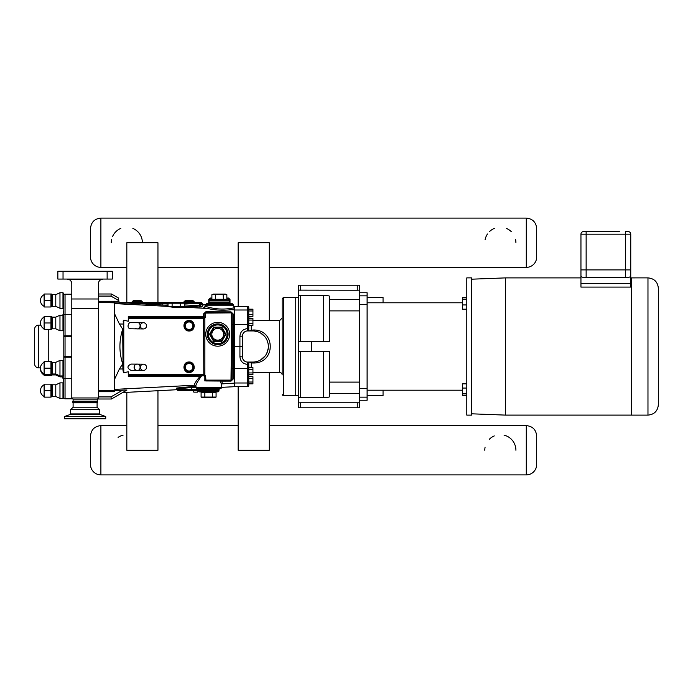 <?xml version="1.0" encoding="UTF-8"?>
<svg xmlns="http://www.w3.org/2000/svg" width="693" height="693" viewBox="0 0 693 693"><rect width="100%" height="100%" fill="white"/><g stroke="black" fill="none" stroke-linecap="round" stroke-linejoin="round"><path stroke-width="1.04" d="M585.758 231.575L587.733 231.575M594.083 231.575L594.585 231.583M597.764 231.575L600.441 231.575L597.764 231.583M600.441 231.575L604.53 231.583M611.295 231.575L613.21 231.575M613.175 231.575L619.36 231.575L613.184 231.583M619.36 231.575L583.541 231.583A2.59 2.59 0 0 0 580.951 234.173L580.951 287.084L630.751 287.084L630.751 283.489L580.951 283.489M580.951 276.126C581.219 277.009 582.943 277.529 586.139 277.694L625.562 277.694C628.75 277.529 630.483 277.009 630.751 276.126L630.751 234.173A2.59 2.59 0 0 0 628.161 231.583L625.562 231.583L625.562 269.889L630.751 269.889L630.751 283.489M140.315 325.788A3.11 3.11 0 0 1 145.019 323.163A3.11 3.11 0 0 1 144.95 328.551A3.11 3.11 0 0 1 140.315 325.788M137.249 322.635C141.112 322.002 141.008 329.599 137.162 328.863A3.11 3.11 0 0 1 135.282 328.205M140.315 367.273A3.11 3.11 0 0 1 145.002 364.622A3.11 3.11 0 0 1 144.967 370.01A3.11 3.11 0 0 1 140.315 367.273M137.179 370.365C133.316 371.024 133.377 363.418 137.231 364.137C141.086 363.478 141.025 371.084 137.179 370.365A3.11 3.11 0 0 1 134.087 367.229A3.11 3.11 0 0 1 137.231 364.137M71.795 294.204L65.047 294.204A1.247 1.247 0 0 0 63.808 295.452L63.808 397.548A1.247 1.247 0 0 0 65.047 398.796L71.795 398.796L71.795 283.835A4.773 4.773 0 0 0 69.378 279.677L67.022 279.062M40.471 367.87L38.591 367.87A3.941 3.941 0 0 1 34.65 363.929L34.65 329.071A3.941 3.941 0 0 1 38.591 325.13L40.826 325.13L38.591 325.13L38.591 367.87M71.795 335.784L65.047 335.784A1.247 0.771 180 0 0 63.808 336.555L63.808 309.563A15.567 15.567 0 0 1 62.751 315.194A15.567 15.567 0 0 0 63.808 309.563M63.808 383.437A15.567 15.567 0 0 0 61.885 375.952A15.567 15.567 0 0 1 63.808 383.437L63.808 356.445A1.247 0.771 -0 0 0 65.047 357.216L71.795 357.216M51.221 374.662L50.944 375.58L44.118 375.58L44.118 361.685L50.944 361.685L50.953 368.174L50.944 374.662L44.118 374.662M55.787 374.93L59.97 376.879L59.97 375.952L55.787 374.003L52.382 374.003L52.382 362.344L55.787 362.344L55.787 374.93L52.382 374.93A0.832 0.832 0 0 0 51.663 375.346L51.525 375.58M44.118 329.461L44.118 316.493L50.944 316.493L50.944 329.461L44.118 329.461M52.382 328.811L52.382 317.143L55.787 317.143L55.787 328.811L52.382 328.811A0.832 0.832 0 0 0 51.663 329.227L51.525 316.493M55.787 328.811L59.97 330.76L59.97 315.194L55.787 317.143M59.97 315.194L62.976 315.194L62.976 330.76A0.832 0.832 0 0 0 63.808 329.929M44.118 306.99L44.118 294.023L50.944 294.023L50.944 306.99L44.118 306.99M52.382 306.332L52.382 294.672L55.787 294.672L55.787 306.332L52.382 306.332A0.832 0.832 0 0 0 51.663 306.748L51.525 294.023M55.787 306.332L59.97 308.281L59.97 292.723L55.787 294.672M59.97 308.281L62.976 308.281A0.832 0.832 0 0 0 63.808 307.458A0.832 0.832 0 0 1 62.976 308.281L62.976 292.723L59.97 292.723M63.808 295.59L63.808 293.555L62.976 292.723L63.808 293.555L63.808 295.452A1.247 1.247 0 0 1 65.047 294.204L65.047 314.301A1.247 0.771 180 0 0 63.808 315.064M50.944 384.165L50.944 397.132L44.118 397.132L44.118 384.165L50.944 384.165M59.97 398.432L62.976 398.432A0.832 0.832 0 0 0 63.808 397.6A0.832 0.832 0 0 1 62.976 398.432L62.976 382.865L63.808 383.697L62.976 382.865L59.97 382.865L59.97 398.432L55.787 396.474L55.787 384.814L52.382 384.814L51.525 384.165M52.382 396.474A0.832 0.832 0 0 0 51.663 396.89L51.663 384.398L52.382 384.814L52.382 396.474L55.787 396.474M52.382 374.003A0.832 0.832 0 0 0 51.663 374.419L51.525 361.685M63.808 375.121A0.832 0.832 0 0 1 62.976 375.952L59.97 375.952L59.97 360.395L55.787 362.344M44.118 322.981L50.953 322.981M44.118 300.502L50.953 300.502M44.118 390.644L50.953 390.644M44.118 368.174L50.953 368.174M63.037 271.275L57.848 271.275L57.848 279.062L112.318 279.062L112.318 271.275L63.037 271.275L63.037 279.062M73.103 401.472L73.103 399.835L97.089 399.835L97.505 401.559L72.687 401.559L97.089 401.472M71.795 397.964L98.397 397.964M73.103 399.835A1.871 1.871 0 0 0 71.795 398.051M102.261 279.149L100.814 279.677A4.773 4.773 0 0 0 98.397 283.835L98.397 399.003L111.478 399.003L126.923 390.081L122.635 390.159L110.915 396.924L111.478 399.003L122.618 392.567L176.741 389.726L176.481 388.834A0.832 0.832 180 0 1 177.356 389.665L177.876 388.782L195.617 387.188M69.378 279.677L100.814 279.677L103.17 279.062M98.397 301.264L114.276 301.264L114.276 391.736L98.397 391.736M123.059 371.006L122.704 363.86C118.997 352.287 118.997 340.713 122.704 329.14L123.059 371.006L123.778 372.791L123.778 320.209L123.059 321.994M122.921 324.029L119.404 324.012L122.704 329.14M119.404 324.012L114.276 313.115M114.276 379.885L119.404 368.988L122.704 363.86M98.397 293.997L111.478 293.997L98.397 293.997M221.561 387.37L234.529 386.685L234.529 306.315L233.697 306.271M247.531 329.972L247.54 328.621C242.914 329.114 240.376 331.67 239.925 336.296L242.411 336.122L242.411 356.878A5.189 5.189 0 0 0 247.6 362.067L252.789 362.067A15.567 15.567 0 0 0 268.347 346.5A15.567 15.567 0 0 0 252.789 330.933L247.6 330.933A5.189 5.189 0 0 0 242.411 336.122L242.411 346.5L233.212 346.5L233.212 313.998L230.934 311.876L205.821 311.798L203.543 313.92L203.543 316.632L128.283 316.519L128.283 318.356L128.283 316.519M123.778 320.209L128.283 321.257L128.283 318.356L204.851 318.278L204.851 374.722A1.039 1.039 0 0 1 204.747 375.182L203.811 375.762A1.039 1.039 0 0 0 204.851 374.722L204.851 318.278A1.039 1.039 0 0 0 203.811 317.238A1.039 1.039 0 0 1 204.851 318.278A1.039 1.039 0 0 0 203.811 317.238L128.283 317.177M204.851 380.951L204.851 379.911A1.039 1.039 0 0 0 205.89 380.951L230.934 381.124L233.212 379.002L233.212 346.5L232.19 346.5L232.034 313.089L232.034 324.341L247.54 324.445L247.6 330.933M204.66 317.238L203.543 316.632M195.998 386.451C195.357 385.351 197.236 381.8 201.646 375.814L203.811 375.762A1.039 1.039 0 0 1 204.851 376.793L203.811 375.762A1.039 1.039 0 0 0 204.851 374.722L128.283 374.644L128.283 375.823L128.283 371.743L123.778 372.791M202.2 375.762L128.283 375.823L128.283 376.481L200.052 376.368C195.712 381.393 193.936 384.338 194.724 385.213L114.276 389.414M118.347 297.964L111.478 293.997L110.915 296.076L118.815 300.632L118.347 297.964M124.515 390.081L114.276 390.601M221.552 384.372L221.985 383.827A1.247 1.204 -108.1 0 1 222.297 383.766L221.855 381.15L230.934 381.124M204.574 307.242C202.902 307.545 203.872 307.952 207.493 308.454C215.358 310.265 223.267 310.681 231.211 309.693L234.529 309.399M184.416 306.375L186.59 306.93L184.555 307.259C178.985 307.883 173.441 307.597 167.923 306.384L165.844 305.838L168.018 305.509M205.059 304.764L206.41 304.582L206.41 303.915L232.346 303.915L232.346 304.582M184.251 302.503L183.957 301.801L185.291 300.641L192.871 300.641L184.996 300.762L193.165 300.762L194.205 301.801L183.957 301.801L184.251 302.503M132.372 302.503L132.077 301.801L133.411 300.641L140.991 300.641L133.117 300.762L141.285 300.762L142.325 301.801L132.077 301.801L132.372 302.503M201.1 397.072L216.077 397.072L214.483 397.652L202.694 397.652L201.1 397.072L201.1 392.463A0.719 0.624 180 0 0 200.381 391.84M216.077 397.072L216.077 392.463A0.719 0.624 180 0 1 216.796 391.84M212.335 397.072L212.335 392.463L216.077 392.463M204.842 397.072L204.842 392.463L212.335 392.463L212.69 391.84L204.487 391.84L204.842 392.463L201.1 392.463M199.246 391.84L217.923 391.84A1.039 1.039 0 0 0 218.962 390.8L198.215 390.8L199.246 391.84L204.487 391.84L199.246 391.84M198.215 390.8L198.215 389.501L218.962 389.501L218.962 390.8L218.096 391.831M220.002 388.461L218.962 389.501A1.039 1.039 0 0 1 220.002 388.461L196.656 388.461L195.617 387.422L195.617 385.94M220.045 380.951L221.552 384.381L221.561 387.422A1.039 1.039 0 0 1 220.521 388.461L221.561 387.422L195.617 387.422M211.893 294.681L213.479 294.101L225.268 294.101L226.862 294.681L226.862 299.289L215.636 299.289L215.272 299.913L211.174 299.913A0.719 0.624 0 0 0 211.893 299.289L211.893 294.681L226.862 294.681M223.12 294.681L223.484 299.913M215.636 294.681L215.636 299.289L211.893 299.289M227.581 299.913A0.719 0.624 180 0 1 226.862 299.289M230.379 303.3A0.624 0.624 0 0 1 229.755 302.676L209 302.676L208.376 303.3M229.755 300.953A1.039 1.039 0 0 0 228.716 299.913L210.04 299.913L209 300.953L229.755 300.953L229.755 302.676M232.346 303.915A0.624 0.624 0 0 0 231.722 303.3L207.034 303.3L206.41 303.915M234.199 308.879L233.697 305.206A0.624 0.624 0 0 0 233.073 304.582L205.682 304.582L205.059 305.206L233.697 305.206L233.697 304.582M205.786 334.26A11.928 11.928 0 0 0 217.715 346.188A11.928 11.928 0 0 0 229.652 334.26A11.928 11.928 0 0 0 217.715 322.323A11.928 11.928 0 0 0 205.786 334.26M213.972 327.772L210.23 334.26L213.972 340.739L221.465 340.739L225.208 334.26L221.465 327.772L213.972 327.772L221.465 327.772L225.208 334.26L221.465 340.739L213.972 340.739L210.23 334.26L213.972 327.772L213.617 327.148L209.511 334.26L210.23 334.26M211.824 334.26A5.89 5.89 0 0 0 217.715 340.15A5.89 5.89 0 0 0 223.614 334.26A5.89 5.89 0 0 0 217.715 328.361A5.89 5.89 0 0 0 211.824 334.26M213.972 340.739L213.617 341.363L221.821 341.363L225.927 334.26L221.821 327.148L213.617 327.148M221.465 340.739L221.821 341.363M225.208 334.26L225.927 334.26M221.465 327.772L221.821 327.148M207.346 334.26A10.378 10.378 0 0 0 217.715 344.629A10.378 10.378 0 0 0 228.092 334.26A10.378 10.378 0 0 0 217.715 323.882A10.378 10.378 0 0 0 207.346 334.26M211.893 298.319L208.758 299.48L208.749 303.17L208.749 299.48L210.187 298.042L211.893 298.042M226.862 298.042L228.569 298.042L230.007 299.48L229.998 303.17L230.007 299.48L226.862 298.319M180.31 303.213L168.018 303.213L169.88 302.711L182.554 302.711L184.416 303.213L180.31 303.213L180.31 306.661M169.473 306.661L185.967 306.661L185.967 307.146M184.416 306.661L184.416 303.213M172.115 303.213L172.115 306.661M168.018 303.213L168.018 306.401M193.797 392.151L193.026 390.497L193.797 392.151L197.436 392.151L198.215 390.497L178.292 390.497L192.091 390.497L191.216 386.677L177.417 387.959L177.876 389.665L177.356 389.665A0.832 0.832 0 0 0 178.188 390.497L177.876 389.665L198.215 389.665M231.731 312.361L232.034 313.089A1.039 1.039 0 0 0 230.994 312.049L232.034 313.089A1.039 1.039 0 0 0 230.994 312.049L205.89 312.049A1.039 1.039 0 0 0 204.851 313.089L205.682 313.089L205.682 317.238L203.811 317.238L203.603 318.485L203.811 375.762L201.516 375.762M232.034 368.633L232.034 379.911A1.247 0.91 180 0 1 233.212 379.002M119.153 302.503L199.281 302.503L119.153 302.503M205.232 304.773L203.413 304.677L202.252 303.595A1.247 1.247 180 0 0 201.013 302.503L199.281 302.503L199.471 303.751L200.511 303.751L199.705 302.581M221.855 381.15L220.842 380.951M230.951 381.063L230.994 380.951A1.039 1.039 0 0 0 232.034 379.911L232.19 346.5L231.462 346.5A29.747 2.079 -90 0 0 231.202 360.88L230.994 380.119L205.89 380.119L205.682 376.793A1.871 1.871 0 0 0 204.747 375.182M195.062 385.239A1.247 1.204 -77 0 0 194.724 385.213L195.201 385.299M200.052 376.377L201.646 375.814M232.034 313.089A1.247 0.91 180 0 0 233.212 313.998A1.247 0.91 0 0 1 232.034 313.089L231.202 313.089L231.202 332.12A29.747 2.079 90 0 0 231.462 346.5M205.682 313.089L230.994 312.881L230.934 311.876M203.543 313.92A1.247 0.832 0 0 0 204.851 313.089A1.039 1.039 0 0 1 205.89 312.049L205.821 311.798M204.851 317.238L204.868 312.924M233.697 307.943L230.327 308.454C223.016 309.546 215.74 309.13 208.498 307.216L205.059 306.315L204.444 307.311M184.555 307.259L207.493 308.454A1.247 0.944 97.6 0 0 208.498 307.216L208.541 307.224M230.327 308.454A1.247 0.953 -91.7 0 0 231.211 309.693L234.529 309.866M199.679 302.572L200.511 303.751L202.009 303.751L200.511 305.682L199.471 305.708L199.411 306.956L201.689 306.921L203.188 304.989A1.247 1.239 38 0 1 202.009 303.751L202.252 303.595M98.397 302.512L162.188 303.751L162.127 304.989L168.018 305.301M119.187 302.737L118.815 300.632M200.511 303.751L200.511 305.682A1.247 1.239 -142 0 0 201.689 306.921M142.169 374.515L142.169 375.762L203.811 375.762A1.039 1.039 0 0 1 204.851 376.793L204.851 379.911A1.039 1.039 0 0 0 205.89 380.951L205.89 380.119M142.169 317.238L142.169 318.485M200.736 375.762L142.169 375.762M204.712 375.242A1.039 1.039 0 0 1 203.811 375.762A1.039 1.039 0 0 0 204.712 375.242M232.034 332.12L231.202 332.12M232.034 360.88L231.202 360.88M193.026 390.497L192.091 390.497M177.417 387.959L176.481 388.115A0.832 0.832 180 0 1 177.356 388.946L177.356 389.665M177.486 390.107L176.741 389.726L176.481 388.115M234.529 386.547L247.54 386.547A1.247 1.247 90 0 0 248.778 385.299L248.778 362.456M234.529 306.453L247.54 306.453L247.54 324.445L248.778 324.532L248.778 307.701L248.778 309.182L252.936 309.182L252.936 316.372L248.778 316.372L248.778 310.984L252.936 310.984M268.096 349.324L268.2 348.64M268.009 343.252L267.299 340.878M264.527 336.287L260.62 333.047M257.657 331.722L254.054 330.985L257.631 331.713M260.646 333.064L264.553 336.313M267.264 340.774L268.018 343.312M268.226 348.458L266.779 353.317L268.226 348.458M265.176 355.916L260.525 360.005M257.588 361.304L255.258 361.867M251.273 367.55L251.273 362.976L252.789 362.976C276.065 364.111 276.057 328.889 252.789 330.024L249.298 330.933M252.936 320.062L248.778 320.062L248.778 318.07L252.936 318.26L252.936 325.45L248.778 325.45L248.778 330.933L248.778 324.532M251.273 362.976L249.298 362.067M279.66 372.436A2.486 2.486 0 0 1 282.146 374.93L282.146 318.07L279.66 320.564L279.66 372.436L252.936 372.436M242.411 346.5L242.411 356.878L239.925 356.704C240.376 361.33 242.914 363.886 247.54 364.379L247.514 362.067L248.778 362.067L248.778 364.293L247.54 364.379L247.54 386.547M282.146 394.23A1.247 1.247 0 0 0 283.394 395.469L283.394 297.531L282.146 298.77L282.146 346.5M252.936 369.343L248.778 369.343L248.778 367.55L252.936 367.55L252.936 372.938L248.778 372.938L248.778 385.299M248.778 325.45L248.778 323.657L252.936 323.657M248.778 307.701A1.247 1.247 -90 0 0 247.54 306.453M252.936 372.938L252.936 374.748L248.778 374.74L252.936 374.748M248.778 314.579L252.936 314.579M248.778 376.628L252.936 376.628L252.936 383.818L248.778 383.818M248.778 378.421L252.936 378.421M248.778 382.016L252.936 382.016M252.936 318.252L248.787 318.252M126.828 302.503L126.828 242.741L157.952 242.741L157.952 302.503M157.952 390.705L157.952 450.259L126.828 450.259L126.828 392.342M471.69 279.192L505.414 277.893L580.951 277.893M471.69 413.808L505.414 415.107L505.414 277.893M630.751 277.893L647.972 277.884L647.972 415.116L631.375 415.116L631.375 277.884M580.951 269.889L625.562 269.889L625.562 277.694M658.35 404.738L658.35 288.262L658.35 404.738C657.735 411.044 654.279 414.501 647.972 415.116M298.484 395.512L295.227 395.512L295.227 297.488L298.484 297.488M300.554 341.606L300.554 295.461L298.484 295.201L298.484 351.394L329.608 351.394L329.608 396.708C329.296 397.21 327.226 397.487 323.38 397.539L300.554 397.539L300.554 351.394M300.554 295.461L323.38 295.461L323.38 341.606M359.346 299.402L329.608 299.402L329.608 296.292C329.296 295.79 327.226 295.513 323.38 295.461M359.346 290.133L359.346 285.221L357.267 285.221L357.267 290.228L359.346 290.133L359.346 402.867L357.267 402.772L357.267 407.779L300.554 407.779L300.554 402.772L357.267 402.772M357.267 290.228L298.484 290.133L298.484 295.201M359.346 304.582L367.108 304.582L367.108 388.418L359.346 388.418M329.608 299.402L329.608 341.606L298.484 341.606M359.346 397.158L367.108 397.158L367.108 388.418M359.346 292.758L367.108 292.758L367.108 295.842L359.346 295.842M367.108 304.582L367.108 295.842M367.108 397.158L367.108 400.242L359.346 400.242M471.69 346.5L471.69 415.124L466.796 415.124L466.796 277.876L471.69 277.876L471.69 346.5M466.796 395.391L462.647 395.391L462.647 383.818L466.796 383.818M466.796 393.841L462.647 393.841M466.796 388.054L462.647 388.054M466.796 309.182L462.647 309.182L462.647 297.609L466.796 297.609M466.796 304.946L462.647 304.946M466.796 299.159L462.647 299.159M383.047 390.211L383.047 395.556L367.108 395.556M367.108 297.444L383.047 297.444L383.047 302.789M298.484 351.394L298.484 397.799L300.554 397.539M298.484 397.799L298.484 402.867L300.554 402.772M298.484 402.867L298.484 407.779L300.554 407.779M357.267 407.779L359.346 407.779L359.346 402.867M357.267 285.221L298.484 285.221L298.484 290.133M72.687 401.559L72.687 402.226L97.505 402.226L97.505 401.559M86.4 416.554L105.726 416.554L105.726 418.815L64.466 418.815L64.466 416.554L86.4 416.554M86.019 409.684L99.688 409.684L99.688 413.92L70.504 413.92L70.504 409.684L86.019 409.684M269.282 320.564L269.282 242.741L238.158 242.741L238.158 306.453M238.158 386.547L238.158 450.259L269.282 450.259L269.282 372.436M536.668 257.008L536.668 228.473L536.668 257.008A10.378 10.378 0 0 1 526.29 267.385L269.282 267.385M238.158 267.385L157.952 267.385M126.828 267.385L100.892 267.385A10.378 10.378 0 0 1 90.514 257.008L90.514 228.473C91.129 222.176 94.586 218.719 100.892 218.104L526.29 218.104L526.29 267.385M485.091 239.683A15.567 15.567 0 0 1 487.474 234.009M489.345 231.739A15.567 15.567 0 0 1 494.308 228.395M506.392 228.395A15.567 15.567 0 0 1 511.356 231.739M515.609 239.683A15.567 15.567 0 0 1 515.913 242.741M111.261 242.741A15.567 15.567 0 0 1 111.564 239.683M112.483 236.703A15.567 15.567 0 0 1 120.79 228.395M132.865 228.395A15.567 15.567 0 0 1 142.394 242.741M536.668 464.527L536.668 435.992L536.668 464.527A10.378 10.378 0 0 1 526.29 474.896L100.892 474.896A10.378 10.378 0 0 1 90.514 464.527L90.514 435.992C91.129 429.686 94.586 426.23 100.892 425.615L126.828 425.615M118.096 437.37A15.567 15.567 0 0 1 123.103 435.143M484.788 450.259A15.567 15.567 0 0 1 485.091 447.193M489.345 439.249A15.567 15.567 0 0 1 494.308 435.914M504.071 435.143A15.567 15.567 0 0 1 515.913 450.259M71.795 314.301L65.047 314.301L65.047 336.555L71.795 336.555M65.047 398.796L65.047 336.555L63.808 336.555M71.795 378.699L65.047 378.699A1.247 0.771 180 0 1 63.808 377.936M71.795 356.445L63.808 356.445M48.241 329.461L48.241 361.685M62.976 375.952L62.976 360.395L59.97 360.395M107.138 271.275L107.138 279.062M71.795 308.489L98.397 308.489M98.397 298.986L71.795 298.986M114.276 390.488L98.397 390.488M122.921 368.971L119.404 368.988M248.778 368.468L232.034 368.659M110.915 396.924L98.397 396.924M234.529 383.134L221.847 383.896M167.923 306.384L114.276 303.586M189.085 330.873A5.12 5.12 0 0 1 183.957 325.745A5.12 5.12 0 0 1 189.085 320.625A5.12 5.12 0 0 1 194.205 325.745A5.12 5.12 0 0 1 189.085 330.873M184.996 325.745A4.089 4.089 0 0 1 189.085 321.665A4.089 4.089 0 0 1 193.165 325.745A4.089 4.089 0 0 1 189.085 329.833A4.089 4.089 0 0 1 184.996 325.745M189.085 329.539A3.794 3.794 0 0 1 185.291 325.745A3.794 3.794 0 0 1 189.085 321.959A3.794 3.794 0 0 1 192.871 325.745A3.794 3.794 0 0 1 189.085 329.539M194.205 367.255A5.12 5.12 0 0 0 189.085 362.127A5.12 5.12 0 0 0 183.957 367.255A5.12 5.12 0 0 0 189.085 372.375A5.12 5.12 0 0 0 194.205 367.255M189.085 363.167A4.089 4.089 0 0 0 184.996 367.255A4.089 4.089 0 0 0 189.085 371.335A4.089 4.089 0 0 0 193.165 367.255A4.089 4.089 0 0 0 189.085 363.167M192.871 367.255A3.794 3.794 0 0 0 189.085 363.461A3.794 3.794 0 0 0 185.291 367.255A3.794 3.794 0 0 0 189.085 371.041A3.794 3.794 0 0 0 192.871 367.255M209.511 334.26L213.617 341.363M208.376 334.26A9.338 9.338 0 0 1 217.715 324.922A9.338 9.338 0 0 1 227.053 334.26A9.338 9.338 0 0 1 217.715 343.598A9.338 9.338 0 0 1 208.376 334.26M98.397 296.076L110.915 296.076M234.529 308.939L234.087 308.801M184.416 303.751L199.471 303.751L199.471 305.708L184.416 304.92M168.018 304.062L162.188 303.751L168.018 303.751M184.416 306.167L199.411 306.956M119.17 302.616L162.127 304.989M118.971 301.481L114.276 301.238M230.994 380.119L230.994 380.951A1.039 1.039 0 0 0 232.034 379.911L231.202 379.911M205.89 312.049L205.89 312.881M204.851 379.911L205.682 379.911M204.851 376.793L205.682 376.793M195.617 386.356L191.216 386.677M234.529 382.995L247.54 382.995A1.247 1.239 180 0 0 248.778 381.756M239.925 336.296L239.925 356.704C240.376 361.33 242.914 363.886 247.54 364.379L247.514 362.067M251.273 330.024L251.273 325.45M252.789 330.024L252.789 330.933M252.789 362.976L252.789 362.067M234.529 310.005L247.54 310.005A1.247 1.239 0 0 1 248.778 311.244M247.54 328.621L248.778 328.707M586.139 277.694L586.139 234.173L630.751 234.173A2.59 2.59 0 0 0 628.161 231.583M583.541 231.583A2.59 2.59 0 0 0 580.951 234.173L586.139 234.173L586.139 231.583M323.38 351.394L323.38 397.539M359.346 382.112L329.608 382.112M329.608 393.598L359.346 393.598M329.608 310.888L359.346 310.888M311.555 351.394L311.555 341.606M300.554 290.228L300.554 285.221M72.687 402.226L73.103 402.824L97.089 402.824L97.505 402.226M64.466 416.554L70.097 414.509L100.095 414.509L105.726 416.554M97.063 407.198L73.103 407.198L73.103 402.824M100.892 267.385L100.892 218.104M100.892 474.896L100.892 425.615M269.282 425.615L526.29 425.615L526.29 474.896M131.02 322.548L143.468 322.721L131.02 322.548C128.967 321.171 125.554 328.681 130.934 328.777L143.382 328.95M143.451 364.189L131.003 364.085C126.966 366.129 126.958 368.208 130.951 370.313L143.399 370.417M40.48 368.633A6.471 6.471 0 0 0 44.118 374.93M62.353 376.879L59.97 376.879M44.118 317.151A6.471 6.471 0 0 0 44.118 328.803M52.382 317.143L51.663 316.727L52.382 317.143M62.976 330.76L59.97 330.76M62.976 315.194L63.808 316.025M44.118 294.672A6.471 6.471 0 0 0 44.118 306.332M52.382 294.672L51.663 294.256L52.382 294.672M44.118 384.823A6.471 6.471 0 0 0 44.118 396.474M55.787 384.814L59.97 382.865M44.118 362.344A6.471 6.471 0 0 0 44.118 374.003M52.382 362.344L51.663 361.928M62.976 360.395L63.808 361.218M97.089 399.835L98.397 398.051M114.276 390.921L98.397 390.921M114.276 302.079L98.397 302.079M193.165 300.762L194.205 301.801L193.91 302.503M141.285 300.762L142.325 301.801L142.03 302.503M189.085 330.994C182.935 331.332 181.99 321.422 188.098 320.599C195.339 318.936 196.509 331.271 189.085 330.994M189.085 362.006C195.227 361.668 196.171 371.578 190.064 372.401C182.822 374.064 181.653 361.729 189.085 362.006M198.215 389.501L197.176 388.461M209 302.676L209 300.953M230.994 380.951L231.488 380.829M195.054 385.239L195.617 385.923M205.059 305.206L205.059 306.315M268.009 349.766L267.819 350.563M252.936 320.564L279.66 320.564M283.394 395.469L295.227 395.469M283.394 297.531L295.227 297.531M248.778 362.067L248.778 364.293M631.375 415.107L505.414 415.107M647.972 277.884C654.279 278.499 657.735 281.956 658.35 288.262M367.108 390.211L462.647 390.211M367.108 302.789L462.647 302.789M70.097 414.509L70.504 413.92M99.688 413.92L100.095 414.509M99.584 409.684L97.089 407.198L97.089 402.824M73.103 407.198L70.608 409.684M526.29 218.104C532.588 218.719 536.053 222.176 536.668 228.473M526.29 425.615C532.588 426.23 536.053 429.686 536.668 435.992M157.952 425.615L238.158 425.615"/></g></svg>
